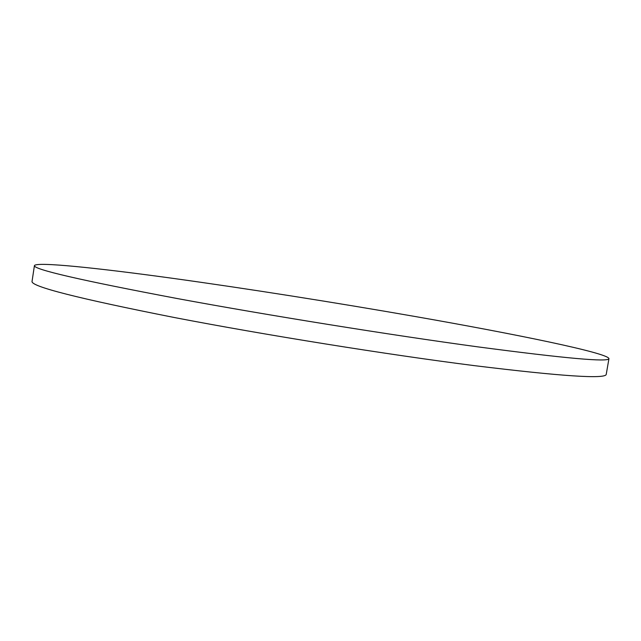 <?xml version="1.0" encoding="UTF-8"?>
<svg xmlns="http://www.w3.org/2000/svg" width="641" height="641" viewBox="0 0 641 641"><rect width="100%" height="100%" fill="white"/><g stroke="black" fill="none" stroke-linecap="round" stroke-linejoin="round"><path stroke-width="0.96" d="M177.613 298.61C267.794 315.284 390.465 334.995 477.401 346.805C564.793 358.359 608.646 362.301 608.95 358.639C608.157 352.975 515.027 333.985 415.32 316.542C334.77 302.448 246.168 288.466 171.107 278.106C97.152 267.946 36.673 261.592 34.43 265.582C33.14 269.348 80.87 280.357 177.613 298.61M34.43 265.582L32.05 281.359C30.568 286.423 78.098 298.49 174.64 317.575C264.653 334.914 387.236 354.561 474.244 365.626C561.716 376.323 605.713 379.232 606.234 374.352L608.95 358.639"/></g></svg>
